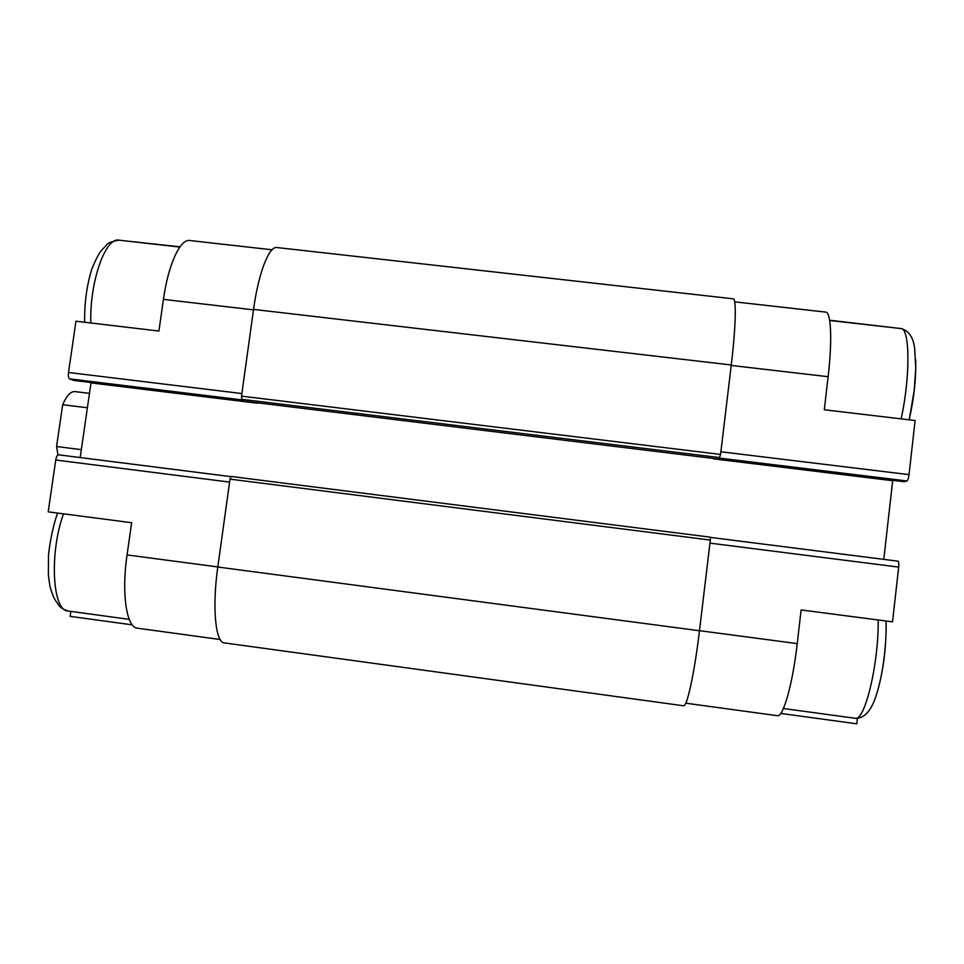 <?xml version="1.0" encoding="UTF-8"?>
<svg xmlns="http://www.w3.org/2000/svg" width="964" height="964" viewBox="0 0 964 964"><rect width="100%" height="100%" fill="white"/><g stroke="black" fill="none" stroke-linecap="round" stroke-linejoin="round"><path stroke-width="1.45" d="M220.178 639.518L137.418 628.191C126.633 627.781 121.295 593.752 127.055 554.927L131.646 522.705L48.2 511.836L55.743 460.021C56.346 456.695 57.274 454.96 58.527 454.803L230.77 476.626L58.527 454.803M780.732 713.432L856.839 723.819L857.466 718.325M685.79 703.178L777.346 715.698C783.13 717.614 792.649 684.235 797.228 643.615L801.12 609.947L892.531 621.852L898.677 567.109C898.99 563.578 898.773 561.602 898.014 561.168L710.468 537.406L898.014 561.168M132.261 624.853L70.119 616.37L70.83 611.393M253.496 309.854L163.434 299.37L158.927 331.038L75.963 321.229L68.504 372.478C68.131 375.936 68.516 378.069 69.661 378.876L73.746 380.406M163.434 299.37C168.242 264.498 180.268 238.674 189.763 240.518L272.077 249.784M901.545 328.64L829.618 320.229M734.689 301.865L825.654 312.095C831.076 311.89 832.426 340.316 828.124 376.707L824.304 409.772L915.113 420.521L909.04 474.637L720.879 451.767M124.296 240.771L180.003 246.82M80.193 457.551L91.05 382.539M710.323 540.069L710.384 537.177L231.083 476.457L229.998 479.132L217.804 567.025C211.996 607.609 215.502 642.819 224.419 642.916L683.572 705.781C686.983 707.419 694.526 672.691 699.466 630.757L710.323 540.069L229.998 479.132M904.063 481.711L906.967 480.964L719.277 458.081L720.566 454.43L731.266 364.982C735.821 327.411 736.508 298.334 733.218 298.816L276.933 247.543C269.137 245.844 258.473 272.969 253.556 309.408L241.518 396.132L241.783 399.325L243.085 400.024L69.661 378.876M883.795 559.373L892.676 480.711L713.276 458.828M906.967 480.964C907.859 480.373 908.558 478.264 909.04 474.637M89.483 393.372L74.939 391.589C70.673 391.3 66.588 395.686 62.684 404.723L56.587 446.525L57.936 454.948M62.684 404.723L87.399 407.784M56.587 446.525L81.338 449.646M217.816 566.94L127.055 554.927M229.589 482.096L55.743 460.021M241.88 393.553L68.504 372.478M257.328 403.193L91.002 382.901M904.184 481.723L73.565 380.394M719.903 457.611L241.783 399.325M699.466 630.757L217.804 567.025M720.566 454.43L241.518 396.132M731.266 364.982L253.556 309.408M797.228 643.615L699.478 630.673M898.677 567.109L709.95 543.13M828.124 376.707L731.206 365.44M84.651 322.253C84.362 303.202 86.76 285.44 91.845 268.968C95.882 259.171 99.184 252.869 101.738 250.074L105.847 245.88C106.908 243.29 111.318 241.386 119.078 240.181C105.51 236.746 89.483 282.006 90.821 322.976M829.667 320.494L900.834 328.531C909.968 327.555 910.498 377.093 901.099 418.858M915.68 359.861C916.21 378.165 914.053 398.156 909.197 419.81L914.221 390.348L915.752 368.079L914.619 348.197C913.221 337.075 908.63 330.519 900.834 328.531M63.479 513.824C49.092 553.685 52.466 611.321 68.179 611.031L129.224 619.358M878.192 619.985C878.794 663.943 864.648 722.156 855.032 718.252L783.419 708.504M855.032 718.252C863.828 718.734 870.685 711.697 875.589 697.153C882.711 677.343 886.844 643.518 886.073 621.009C886.506 645.856 883.651 669.197 877.577 691.031M904.124 481.723L73.65 380.406M710.384 537.177L231.059 476.457M119.078 240.181L179.834 247.049M57.563 513.053C53.382 525.079 50.357 539.057 48.489 554.963L48.381 575.291L49.911 586.124C52.936 596.933 54.201 598.319 56.093 601.44C59.178 604.934 58.262 607.645 68.179 611.031"/></g></svg>
